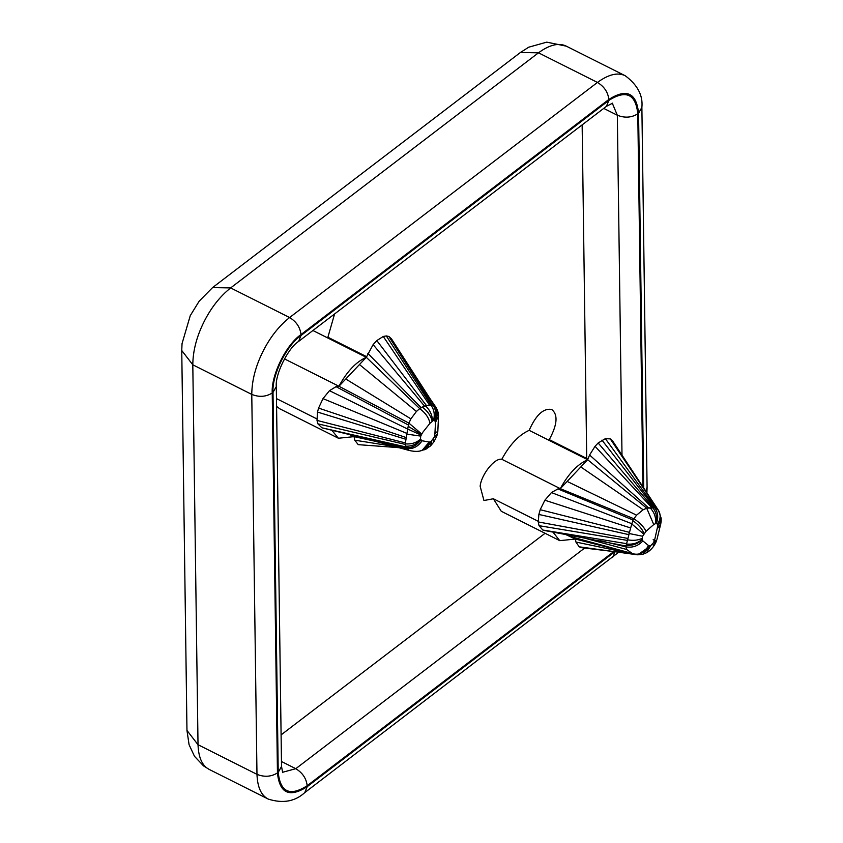 <?xml version="1.0" encoding="UTF-8"?>
<svg xmlns="http://www.w3.org/2000/svg" width="843" height="843" viewBox="0 0 843 843"><rect width="100%" height="100%" fill="white"/><g stroke="black" fill="none" stroke-linecap="round" stroke-linejoin="round"><path stroke-width="1.26" d="M281.098 734.885L545.084 533.282M586.717 458.455L582.144 124.89M581.702 547.697L579.183 546.812L575.927 542.049L575.432 539.046L559.763 540.658L501.258 511.279L493.355 498.761L483.945 500.521L480.141 486.253C481.195 474.967 494.377 457.717 501.806 459.277C509.773 444.577 518.888 434.935 529.162 430.341C536.032 414.84 543.556 407.896 551.744 409.508L551.912 409.593M551.744 409.508C558.192 414.661 557.36 424.703 549.257 439.635L587.898 459.045M334.587 313.954L327.895 337.232L366.536 356.642M331.657 430.067L338.401 438.244L279.897 408.866L276.588 406.4M564.294 533.893L575.432 539.046L635.011 554.199M654.748 539.488L657.94 525.084L661.197 518.276L658.467 510.373L612.303 440.478L610.248 438.887L605.358 438.655L598.161 442.975L595.053 446.305L589.584 455.009L587.666 459.72L646.697 508.181L653.746 524.536L646.012 531.332L642.587 536.243L642.113 539.33L642.851 540.9L648.393 545.453C645.222 552.123 640.469 554.979 634.147 554.03L637.803 554.82L650.67 545.706L646.56 552.745L642.703 554.325L637.803 554.82M648.393 545.453L649.858 545.948M650.67 545.706L653.567 542.607L655.274 543.598L653.504 546.464C651.217 549.425 648.899 551.512 646.56 552.745M653.567 542.607L654.368 540.489L654.221 541.469L656.665 540.247M642.851 540.9C638.204 545.958 632.577 547.961 625.949 546.886L626.781 549.573L632.566 553.693M657.94 525.084L656.476 523.24L654.474 524.135M658.941 511.269L657.371 509.161L654.958 507.939L646.676 508.139M501.806 459.277L560.31 488.655C568.266 473.956 577.392 464.314 587.666 459.72L567.149 481.427L636.581 515.168L633.009 519.994L630.669 527.887M646.697 508.181L643.061 509.804L636.581 515.168M560.31 488.655L567.149 481.427M544.863 500.226L630.638 527.96L626.001 546.011L544.241 530.447L542.818 530.036L539.014 525.674L538.277 521.954L538.867 514.451L540.205 509.699L544.863 500.226L551.448 492.565L557.908 488.919L560.3 488.655L633.883 518.751C639.869 522.702 643.915 526.896 646.012 531.332M626.001 546.011L625.949 546.886L600.184 540.626M336.041 386.663L408.465 425.062L407.685 429.066L329.487 390.688L336.041 386.663L338.939 386.252L366.305 357.316C356.031 361.91 346.905 371.552 338.939 386.252L408.897 423.123L410.962 418.76L416.431 411.458L419.719 408.613C425.441 412.859 428.855 417.749 429.962 423.281L433.492 420.362L435.093 421.036L435.346 422.764L438.602 415.852L438.149 412.385L435.251 421.468M430.141 398.834L391.521 338.907L388.886 336.483L386.315 335.925L383.27 336.462L376.81 340.572L373.122 344.618L366.305 357.316L419.719 408.613L423.881 406.379L429.561 405.156L433.176 405.346L435.768 407.053L430.141 398.834L435.652 406.874M408.465 425.062L408.844 423.112M323.006 398.613L329.476 390.688M318.57 408.107L317.495 412.048L317.01 420.425L317.864 423.818L321.91 427.801L405.841 448.413L405.23 447.633L405.673 441.184L407.675 429.119M406.147 437.538L318.57 408.086L322.995 398.623L406.863 433.397M358.233 444.651L394.408 447.327L358.233 444.651L354.724 440.183L354.071 436.642L348.18 433.924L409.319 450.499L405.841 448.413C412.448 449.488 417.865 446.938 422.08 440.763L420.446 439.203L420.731 436.105L422.301 433.144L421.7 433.997L408.897 423.123M338.401 438.244L354.071 436.642L382.785 442.923M434.282 437.127L436.885 435.947L437.886 431.058L434.904 433.671L434.282 437.127L430.942 441.637L429.213 442.069L422.08 440.763M437.485 433.692L434.43 436.59M436.885 435.947L433.945 441.816L433.123 439.34M424.314 449.814L430.668 441.764M422.164 450.341L429.213 442.069M422.217 406.969C427.664 411.184 430.952 415.862 432.069 421.026M405.23 447.633C411.584 448.276 416.758 445.715 420.762 439.962M407.685 429.066L421.11 435.072M559.763 540.658L552.818 531.912M642.587 536.243L629.026 533.493M643.968 533.524C642.218 528.919 638.488 524.609 632.766 520.595M657.93 525.516L661.165 521.332L661.197 518.276M657.445 528.519L660.659 524.483L661.175 521.311M642.176 539.615C637.845 543.998 632.524 545.842 626.233 545.158M276.483 398.613L316.884 418.908M366.305 357.316L312.911 330.509M284.439 358.876L338.939 386.252M587.666 459.72L529.162 430.341M538.245 521.311L493.355 498.761M298.601 341.436L606.433 106.334L608.846 100.422L301.004 335.525L298.601 341.436C288.011 347.99 274.913 374.766 276.314 386.568L273.006 392.406C271.825 375.209 286.472 345.451 301.004 335.525M621.997 455.051L617.329 115.228C624.695 118.178 631.512 117.704 637.803 113.816C635.696 94.005 626.043 89.537 608.846 100.422M603.736 108.399L617.329 115.228L612.292 103.183M643.715 487.992L638.572 113.225C636.465 92.783 626.549 88.199 608.836 99.463L300.993 334.566C286.062 344.766 271.024 375.335 272.236 392.996L277.452 772.926C279.56 793.368 289.476 797.952 307.189 786.677L614.937 551.649M637.803 113.816L642.914 486.79M613.862 551.512L307.179 785.729C289.929 796.709 280.276 792.241 278.222 772.336L273.006 392.406M638.572 113.225L641.881 107.388C643.114 95.512 637.582 84.974 625.285 75.775L624.842 75.564C617.455 72.203 608.33 74.5 597.445 82.435L289.602 317.537L230.634 287.916L538.477 52.814L597.445 82.435C604.231 86.555 608.024 92.235 608.836 99.463M566.317 46.165L565.874 45.944C558.498 42.593 549.362 44.879 538.477 52.814L520.416 52.487L528.73 47.197L546.728 42.15L566.317 46.165L625.285 75.775M618.804 552.133L304.787 792.599C294.987 801.535 282.816 803.706 268.274 799.09L209.306 769.48L203.584 765.939L194.512 756.35L189.074 744.696L186.967 730.438L198.021 744.717L192.805 364.798L251.772 394.408C251.888 380.751 255.492 366.684 262.584 352.226C269.718 337.78 278.727 326.22 289.602 317.537C296.388 321.657 300.182 327.337 300.993 334.566M186.967 730.438L181.751 350.519L192.805 364.798C192.921 351.141 196.524 337.074 203.616 322.606C210.75 308.169 219.76 296.599 230.634 287.916L212.573 287.589L520.416 52.487M209.749 769.691C202.415 766.245 198.505 757.92 198.021 744.717L256.978 774.338C257.473 787.531 261.383 795.855 268.717 799.312L268.274 799.09M575.927 542.049L635.285 554.441M579.183 546.812L635.98 554.61M650.185 545.916L642.703 554.325M652.977 543.545L653.504 546.464M653.852 542.007L656.023 542.007L655.274 543.598M655.475 541.174L653.156 539.625M612.303 440.478L658.415 510.289M610.248 438.887L657.656 509.404M605.358 438.655L655.865 508.266M601.955 440.12L654.611 507.855M598.161 442.975L653.114 507.591M595.053 446.305L651.723 507.528M589.584 455.009L648.446 507.792M580.827 466.959L643.146 509.752M557.908 488.919L633.009 519.994M551.448 492.565L631.86 523.714M540.205 509.699L629.363 532.333M538.867 514.451L628.709 534.62M538.277 521.954L627.75 538.414M539.014 525.674L627.297 540.384M542.818 530.036L626.56 543.651M359.466 364.545L416.431 411.458M345.788 379.013L410.91 418.876M317.495 412.048L405.894 439.277M317.01 420.425L405.504 442.954M317.864 423.818L405.388 444.44M321.91 427.801L405.23 446.79M395.683 445.494L405.399 448.097M378.686 441.152L407.738 449.867M410.278 368.286L434.324 405.778M388.886 336.483L432.364 405.188M386.315 335.925L431.015 405.093M383.27 336.462L429.561 405.156M376.81 340.572L426.516 405.662M373.122 344.618L424.577 406.157M367.854 353.375L421.026 407.591M354.724 440.183L396.79 446.843M425.894 449.129L430.604 445.852L431.764 441.005M424.956 449.582L426.579 448.813L430.942 441.637M435.462 423.586L434.904 433.671M422.859 432.227L429.962 423.281M425.578 405.883C430.109 410.33 432.385 415.283 432.406 420.752M430.952 405.093C434.187 409.709 435.03 414.798 433.492 420.362M433.176 405.346C436.052 409.93 436.4 414.946 434.25 420.415M434.956 406.168C437.643 410.615 437.591 415.462 434.809 420.689M438.149 412.385L436.537 408.265L435.093 421.036M405.272 446.147C411.405 446.548 416.505 444.398 420.583 439.709M405.43 443.892C411.384 444.366 416.389 442.796 420.446 439.203M406.737 434.113L420.731 436.105M408.223 426.316L421.416 434.472M643.63 533.977L631.786 523.988M655.569 523.398C656.191 517.465 654.316 512.196 649.932 507.602M656.023 523.24C657.414 517.444 656.307 512.217 652.703 507.56M656.476 523.24C658.509 517.655 658.004 512.555 654.958 507.95M657.561 524.019C660.659 519.172 660.954 514.609 658.446 510.342M642.113 539.33C637.856 543.124 632.64 544.694 626.475 544.02M642.113 538.319C638.151 540.342 633.262 540.837 627.434 539.783M569.541 536.327L630.975 553.145M578.119 536.369L626.739 549.488M272.236 392.996C265.956 396.895 259.138 397.359 251.772 394.408L256.978 774.338C264.344 777.288 271.161 776.814 277.452 772.926M281.457 761.492L295.788 768.69L584.694 548.045M307.179 785.729C306.367 778.5 302.574 772.82 295.788 768.69L282.5 772.304M276.314 386.568L281.53 766.498L278.222 772.336M641.881 107.388L647.087 487.307L645.78 491.142M612.629 557.497L615.032 551.659M304.787 792.599L307.189 786.677M606.433 106.334L612.671 103.131M581.681 547.697L625.348 552.976M636.096 554.631L637.371 554.789M656.023 542.007L656.686 540.163M400.035 447.781L394.408 447.327M430.604 445.852L433.945 441.816M425.009 449.551L420.72 450.636M436.537 408.265L435.62 406.8M438.539 415.336L437.833 431.279M422.153 450.362C418.95 451.69 414.651 451.732 409.245 450.478M656.992 539.309L660.701 524.114M181.751 350.519L182.046 343.607L190.265 315.63L199.211 301.13L212.573 287.589M281.53 766.498L282.679 772.631M647.087 487.307L646.918 492.86"/></g></svg>

